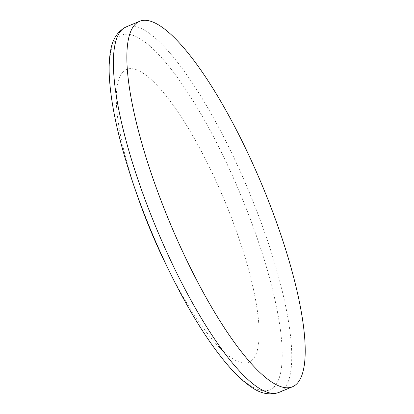 <?xml version="1.0" encoding="UTF-8"?>
<svg xmlns="http://www.w3.org/2000/svg" width="414" height="414" viewBox="0 0 414 414"><rect width="100%" height="100%" fill="white"/><g stroke="black" fill="none" stroke-linecap="round" stroke-linejoin="round"><path stroke-width="0.31" stroke-dasharray="2.07 1.55" d="M167.215 267.04A158.722 39.884 67.3 0 0 255.257 355.797A158.722 39.884 67.3 0 0 213.334 175.277A158.722 39.884 67.3 0 0 128.004 68.915A158.722 39.884 67.3 0 0 136.91 194.456M126.249 26.874A198.083 49.773 -112.7 0 1 234.536 159.012A198.083 49.773 -112.7 0 1 278.886 392.451M130.984 177.001A192.21 48.293 -112.7 0 1 124.738 34.31A192.21 48.293 -112.7 0 1 226.753 163.37A192.21 48.293 -112.7 0 1 278.255 380.388A192.21 48.293 -112.7 0 1 175.458 283.528"/><path stroke-width="0.62" d="M247.991 153.392A198.083 49.773 67.3 0 0 139.709 21.254A198.083 49.773 67.3 0 0 170.097 223.218A198.083 49.773 67.3 0 0 292.341 386.831A198.083 49.773 67.3 0 0 247.991 153.392M292.341 386.831L278.886 392.451A198.083 49.773 -112.7 0 1 170.599 260.313A198.083 49.773 -112.7 0 1 126.249 26.874C117.555 31.319 112.344 39.309 110.61 50.829C109.208 58.431 108.799 67.399 109.394 77.734C111.283 107.417 119.553 143.699 134.203 186.59L136.91 194.456A158.722 39.884 67.3 0 0 167.215 267.04L170.904 274.492A192.21 48.293 -112.7 0 1 164.715 261.664A192.21 48.293 -112.7 0 1 134.203 186.59A192.21 48.293 -112.7 0 1 130.984 177.001M175.458 283.528A192.21 48.293 -112.7 0 1 170.904 274.492C191.102 315.07 211.088 346.461 230.867 368.672C237.796 376.362 244.462 382.381 250.853 386.728C260.261 393.595 269.607 395.505 278.886 392.451M126.249 26.874L139.709 21.254"/></g></svg>

